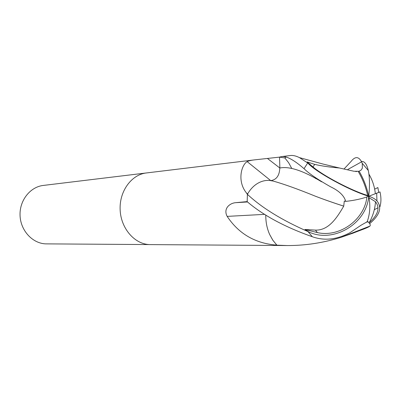 <?xml version="1.0" encoding="UTF-8"?>
<svg xmlns="http://www.w3.org/2000/svg" width="401" height="401" viewBox="0 0 401 401"><rect width="100%" height="100%" fill="white"/><g stroke="black" fill="none" stroke-linecap="round" stroke-linejoin="round"><path stroke-width="0.6" d="M146.45 172.951L146.34 172.961C131.508 174.59 119.333 191.162 120.13 209.608C120.756 228.054 134.195 243.863 149.137 244.57L150.525 244.61M276.71 244.951L272.886 240.264L269.622 234.42L272.785 240.179L276.71 244.951L275.041 244.986L281.006 245.507M275.041 244.986C254.46 242.951 238.5 233.417 227.166 216.385C223.006 208.52 229.828 203.112 235.673 202.68L247.176 201.608L247.392 194.42L246.54 193.051C236.976 181.452 241.267 165.042 247.151 161.628C248.715 160.821 251.322 160.22 254.961 159.819L279.527 157.122L279.868 168.009M43.318 185.432C30.17 186.896 19.418 200.465 20.05 215.442C20.531 230.425 32.275 243.272 45.513 243.868L149.137 244.57C134.195 243.868 120.756 228.054 120.13 209.608C119.333 191.162 131.508 174.59 146.34 172.961L43.318 185.432M286.103 157.012L284.86 157.959L279.472 157.122L281.733 156.575C286.58 155.959 294.013 159.989 304.033 168.676C308.725 173.372 317.542 179.397 330.494 186.756C339.081 190.821 344.158 195.703 345.732 201.402L344.299 201.011L343.732 206.159C337.206 217.267 328.99 230.53 315.457 230.114L317.397 232.59C339.326 237.713 364.469 219.984 366.91 196.941M270.78 180.635L270.279 180.58M246.54 193.051L247.572 193.878L247.482 194.169C249.718 190.224 252.45 187.061 255.673 184.681C259.933 181.608 264.48 180.184 269.312 180.405L273.256 181.087L269.312 180.405M270.62 180.515L247.151 161.628M264.775 214.35L227.166 216.385M353.842 232.846L341.106 237.322C323.131 242.896 305.151 245.638 287.171 245.547L277.031 245.171L280.885 245.502L150.41 244.61M379.747 206.851L379.942 206.746C381.236 202.39 381.256 197.447 379.993 191.914L368.745 196.259C366.564 224.249 332.655 243.653 308.58 231.813L307.998 231.593C282.033 220.239 261.833 207.813 247.402 194.31L247.181 201.683C263.211 215.382 284.931 227.071 312.349 236.745C324.264 240.996 336.8 239.658 349.958 232.725L360.895 225.317L367.161 221.778C370.043 213.803 370.569 205.292 368.745 196.259C350.113 190.871 315.251 171.748 307.948 163.137L299.467 157.623C296.003 155.904 292.991 155.202 290.429 155.523L290.309 155.538M344.269 168.746L350.985 161.528C355.08 156.26 358.614 156.355 361.592 161.819L362.248 163.327L362.364 168.144L361.126 170.074L359.146 171.237C363.602 178.871 366.805 187.212 368.745 196.259C369.857 185.753 369.707 177.157 368.293 170.475C366.8 164.114 364.504 161.117 361.401 161.473M367.236 221.578L368.223 221.828L369.025 222.886C370.298 224.294 370.589 225.367 369.907 226.104C368.94 226.951 365.842 228.324 360.604 230.234L361.005 229.623M369 222.856C378.118 214.911 380.283 207.873 375.491 201.733L369.025 197.683M378.679 192.405L377.877 187.553L376.153 188.415M367.567 194.956C365.567 186.34 362.409 178.45 358.093 171.292L353.963 171.257L339.366 167.984C329.782 167.192 321.567 165.994 314.73 164.39L312.986 166.941C323.557 175.969 351.933 190.846 367.577 195.447L367.567 194.956L367.577 195.447M377.872 187.558L374.659 189.157M316.199 178.169L315.457 178.485M359.146 171.242L358.093 171.292M345.732 201.402C354.95 200.35 362.624 198.63 368.745 196.259L367.682 195.477M366.444 222.064L368.223 221.828M315.457 230.114L304.945 229.472L317.397 232.59M304.945 229.472L308.58 231.813M343.732 206.159C333.376 202.811 323.933 199.492 315.397 196.214C298.184 189.197 284.139 184.154 273.256 181.087M314.73 164.39L307.191 161.939L312.986 166.941M307.191 161.939L307.948 163.137M316.168 178.149L315.427 178.47M284.86 157.959L288.635 162.726L291.692 168.315M360.604 230.229L351.943 233.552L354.379 232.209M368.745 196.259C372.303 197.352 375.035 198.886 376.935 200.861C382.243 207.502 379.807 215.111 369.617 223.688M359.822 230.084L355.983 232.004M351.943 233.552L355.647 232.139M368.203 221.878L366.298 222.129M269.622 234.42C266.976 228.42 265.698 221.948 265.793 215.006M270.991 180.575C276.56 179.668 279.487 175.488 279.783 168.024C289.186 166.054 303.156 170.661 321.692 181.848M343.792 206.154C333.211 202.731 323.762 199.417 315.442 196.224L315.397 196.214M272.805 181.011L270.855 180.575M279.838 168.014L267.537 158.53M247.527 201.959L235.673 202.68M307.702 162.966L304.033 168.676M378.058 207.743L374.313 209.698M361.592 161.819L347.822 169.473M307.998 231.593L312.349 236.745M254.961 159.819L146.34 172.961M281.733 156.575L290.429 155.523M368.293 170.475L362.248 163.327M369.025 222.886C372.81 216.425 374.965 209.377 375.491 201.733M375.341 193.683C374.589 186.645 372.454 180.124 368.925 174.119M355.657 171.518L356.669 171.523M299.467 157.623L323.066 164.064L339.366 167.984M341.106 237.322L369.907 226.104M376.935 200.861L376.684 193.162M280.885 245.502L287.171 245.547"/></g></svg>
